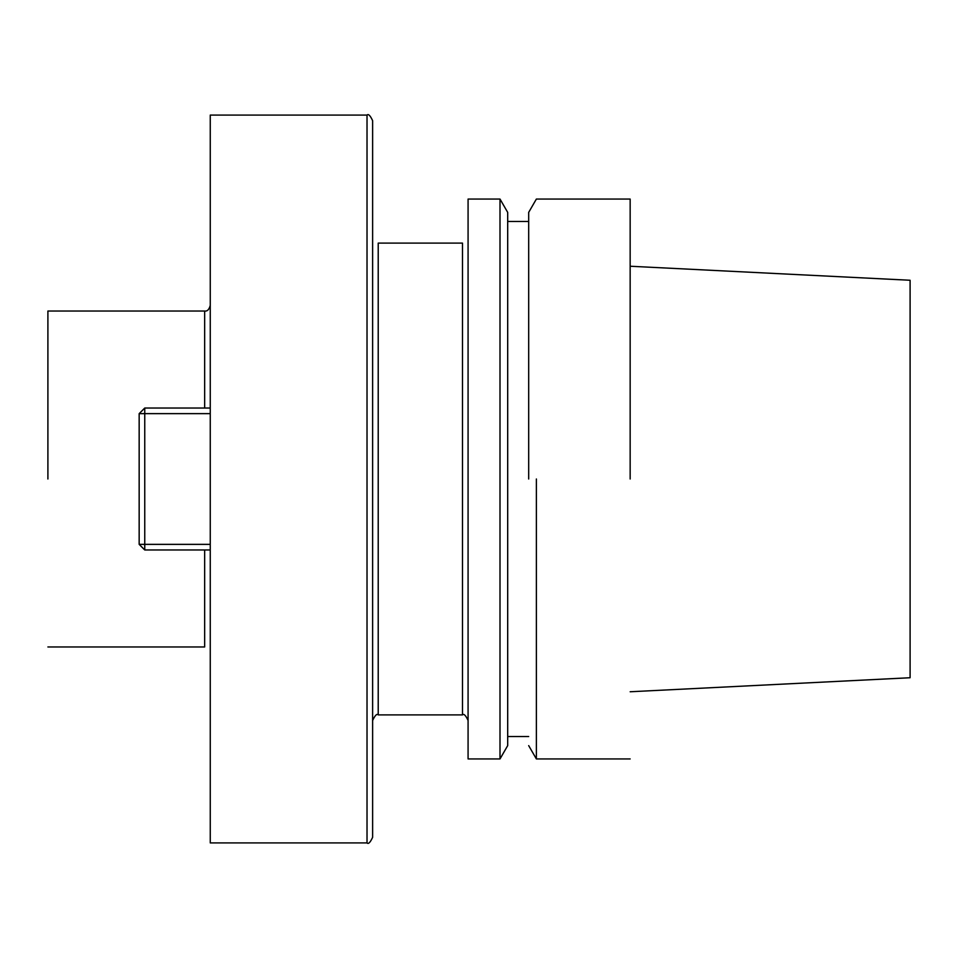 <?xml version="1.0" encoding="UTF-8"?>
<svg xmlns="http://www.w3.org/2000/svg" width="958" height="958" viewBox="0 0 958 958"><rect width="100%" height="100%" fill="white"/><g stroke="black" fill="none" stroke-linecap="round" stroke-linejoin="round"><path stroke-width="1.44" d="M630.16 479L630.16 199.06L630.16 479M536.372 479L536.372 758.94L630.16 758.94L536.372 758.94L536.372 479M910.1 677.737L910.1 280.263L630.16 266.24L910.1 280.263L910.1 677.737L630.16 691.76L910.1 677.737M528.684 479L528.684 212.377L536.372 199.06L630.16 199.06L536.372 199.06L528.684 212.377L528.684 479M507.692 479L507.692 212.377L500.004 199.06L500.004 479L500.004 199.06L468.079 199.06L468.079 758.94L500.004 758.94L500.004 479L500.004 758.94L507.692 745.623L507.692 212.377L500.004 199.06L468.079 199.06L468.079 758.94L500.004 758.94L507.692 745.623L507.692 479M372.626 720.488L372.626 237.512L372.626 720.488C375.045 715.315 376.913 713.447 378.218 714.896L378.218 243.104L378.218 714.896C376.913 713.447 375.045 715.315 372.626 720.488M372.626 837.316L372.626 120.684L372.626 837.316C370.255 842.477 368.387 844.345 367.022 842.92L367.022 115.08C368.387 113.655 370.255 115.523 372.626 120.684C370.255 115.523 368.387 113.655 367.022 115.08L210.257 115.08L210.257 479L210.257 115.08L367.022 115.08L367.022 842.92L210.257 842.92L210.257 479L210.257 842.92L367.022 842.92C368.387 844.345 370.255 842.477 372.626 837.316M47.9 479L47.9 311.039L204.665 311.039C207.239 311.47 209.107 309.614 210.257 305.434C209.107 309.614 207.239 311.47 204.665 311.039L204.665 408.036L204.665 311.039L47.9 311.039L47.9 479M139.161 413.64L144.754 413.64L144.754 408.036L210.257 408.036L144.754 408.036L139.161 413.64L144.754 413.64L144.754 544.36L210.257 544.36L144.754 544.36L144.754 549.964L139.161 544.36L139.161 413.64L144.754 408.036L144.754 544.36L139.161 544.36L139.161 413.64M210.257 413.64L144.754 413.64L210.257 413.64M210.257 549.964L144.754 549.964L139.161 544.36L144.754 544.36L144.754 549.964L210.257 549.964M462.486 714.896L462.486 243.104L378.218 243.104L462.486 243.104L462.486 714.896L378.218 714.896L462.486 714.896C463.852 713.47 465.708 715.339 468.079 720.488C465.708 715.339 463.852 713.47 462.486 714.896M204.665 646.961L204.665 549.964L204.665 646.961L47.9 646.961L204.665 646.961M528.684 745.623L536.372 758.94L528.684 745.623M507.692 736.534L528.684 736.534L507.692 736.534M507.692 221.466L528.684 221.466L507.692 221.466"/></g></svg>
